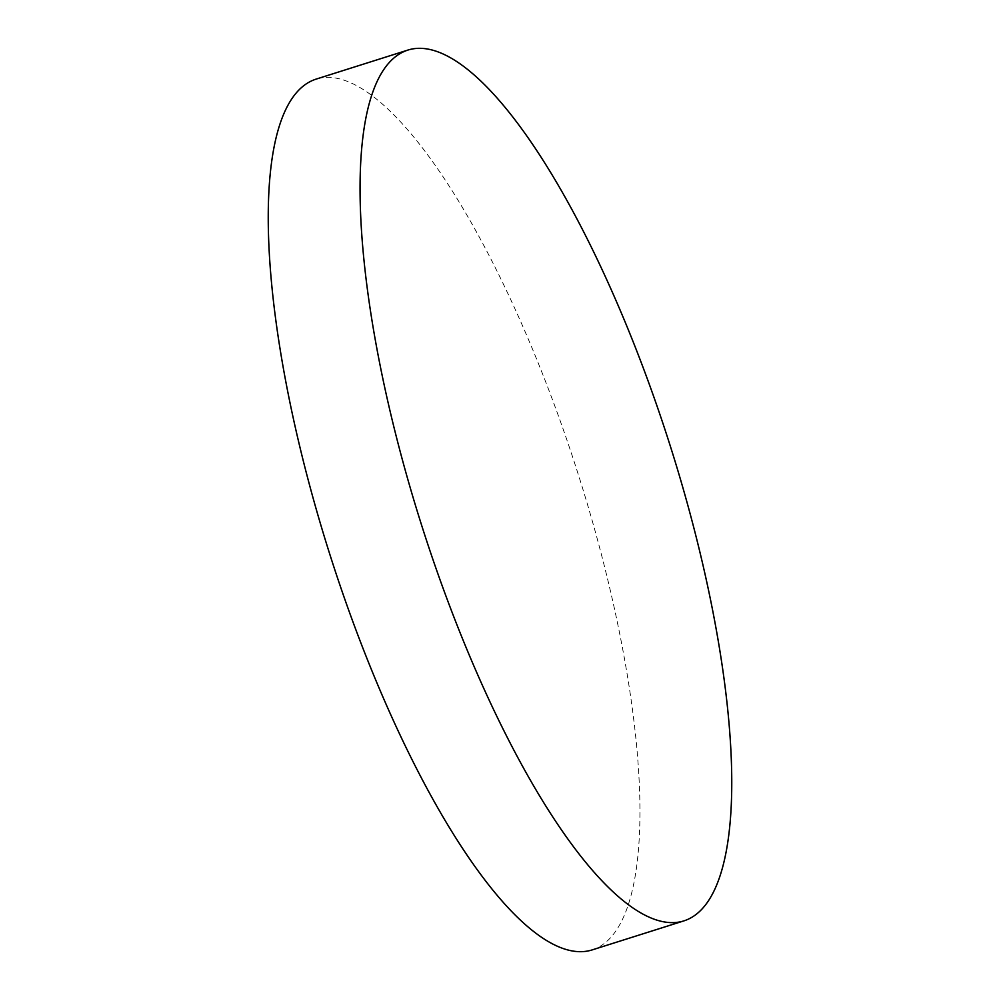 <?xml version="1.0" encoding="UTF-8"?>
<svg xmlns="http://www.w3.org/2000/svg" width="1000" height="1000" viewBox="0 0 1000 1000"><rect width="100%" height="100%" fill="white"/><g stroke="black" fill="none" stroke-linecap="round" stroke-linejoin="round"><path stroke-width="0.75" stroke-dasharray="5 3.75" d="M591.875 950A456.75 130.488 72.4 0 0 595.925 948.45A456.75 130.488 72.4 0 0 576.2 467.95A456.75 130.488 72.4 0 0 316.312 79.05"/><path stroke-width="1.5" d="M404.075 51.55A456.75 130.488 72.4 0 0 423.8 532.05A456.75 130.488 72.4 0 0 683.688 920.95A456.75 130.488 72.4 0 0 687.738 919.412A456.75 130.488 72.4 0 0 668.012 438.9A456.75 130.488 72.4 0 0 408.125 50A456.75 130.488 72.4 0 0 404.075 51.55M408.125 50L316.312 79.05A456.75 130.488 72.4 0 0 312.262 80.588A456.75 130.488 72.4 0 0 331.987 561.1A456.75 130.488 72.4 0 0 591.875 950L683.688 920.95"/></g></svg>
